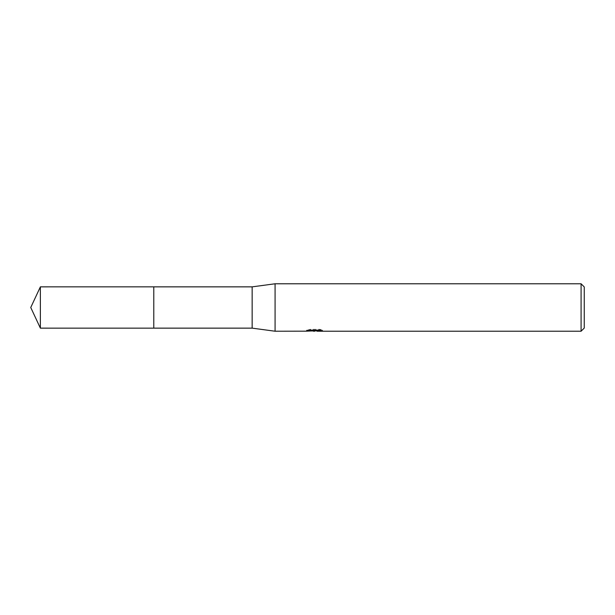 <?xml version="1.0" encoding="UTF-8"?>
<svg xmlns="http://www.w3.org/2000/svg" width="615" height="615" viewBox="0 0 615 615"><rect width="100%" height="100%" fill="white"/><g stroke="black" fill="none" stroke-linecap="round" stroke-linejoin="round"><path stroke-width="0.46" stroke-dasharray="3.08 2.31" d="M306.716 330.378L310.022 329.317L313.496 330.432L320.853 329.771L320.853 330.24L317.04 330.416M320.853 330.24L320.853 331.039L320.853 330.586L317.04 330.847M317.132 331.224L320.853 331.039M318.224 330.147L322.521 330.04L319.808 329.317L310.452 329.317L310.452 330.147M319.808 329.317L319.808 330.147M322.521 330.04L322.521 330.847M320.853 329.771L320.853 330.586M314.98 330.232L314.98 330.809M310.452 329.317L307.984 329.963L315.564 329.963L306.708 330.378M307.984 329.963L307.984 330.77M310.022 329.317L310.022 330.147L306.547 331.224L306.547 330.432L313.496 330.432M311.859 330.985L310.022 330.147M584.25 286.944L584.25 328.056M581.09 283.776L581.09 331.224M275.082 283.776L275.082 331.224M252.15 286.859L252.15 328.141M153.788 286.859L153.788 328.149M40.375 286.859L40.375 328.141M314.565 331.208L314.565 330.416M314.619 330.432L315.564 330.432"/><path stroke-width="0.92" d="M306.716 331.17L275.082 331.224L252.15 328.141L153.788 328.141L153.788 286.859L252.15 286.859L275.082 283.776L581.09 283.776L584.25 286.944L584.25 328.056L581.09 331.224L317.132 331.224L317.04 330.416L318.224 330.147M153.788 328.141L153.788 286.859L153.788 328.149L40.375 328.141L40.375 286.859L153.788 286.851M252.15 328.141L252.15 286.859M275.082 331.224L275.082 283.776M317.04 330.847L311.859 330.985M314.619 331.224L313.496 331.224M581.09 331.224L581.09 283.776M306.708 330.378L306.708 331.17L315.564 330.77L307.984 330.77L310.452 330.147L319.808 330.147L322.521 330.847L317.04 331.208M315.564 330.147L315.564 330.77M315.564 330.432L317.04 330.432M40.375 286.859L30.75 307.5L40.375 328.141"/></g></svg>
